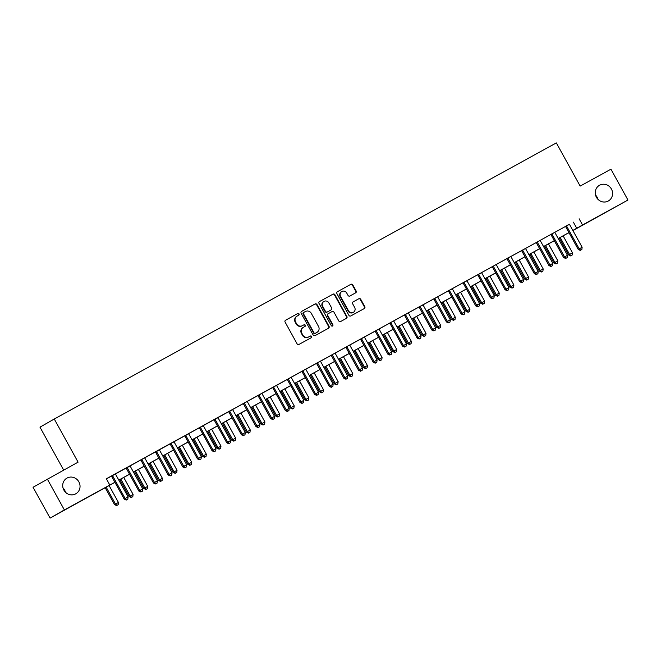 <?xml version="1.0" encoding="UTF-8"?>
<svg xmlns="http://www.w3.org/2000/svg" width="661" height="661" viewBox="0 0 661 661"><rect width="100%" height="100%" fill="white"/><g stroke="black" fill="none" stroke-linecap="round" stroke-linejoin="round"><path stroke-width="0.99" d="M299.061 313.925A0.967 0.917 60.2 0 0 297.789 313.521L285.569 320.238A1.38 1.314 60.2 0 0 285.089 322.081L297.12 343.877A1.38 1.314 60.2 0 0 298.937 344.455L311.157 337.738A0.967 0.917 60.2 0 0 311.496 336.449A0.967 0.917 60.2 0 0 310.224 336.044L308.637 336.912A4.429 4.197 60.2 0 1 302.821 335.061L301.821 333.243A4.429 4.197 60.2 0 1 303.358 327.344L304.936 326.476A0.967 0.917 60.2 0 0 305.275 325.187A0.967 0.917 60.2 0 0 304.002 324.782L302.424 325.65A4.429 4.197 60.2 0 1 296.607 323.799L295.599 321.981A4.429 4.197 60.2 0 1 297.144 316.082L298.722 315.214A0.967 0.917 60.2 0 0 299.061 313.925M298.433 315.371A0.967 0.917 60.2 0 0 297.4 313.735L285.453 320.312M310.868 337.895A0.967 0.917 60.2 0 0 309.835 336.259L308.637 336.912M304.647 326.633A0.967 0.917 60.2 0 0 303.614 324.997L302.424 325.65M596.412 197.259A9.023 8.56 60.2 0 0 608.384 200.961A9.023 8.56 60.2 0 0 611.408 189.013A9.023 8.56 60.2 0 0 599.436 185.303A9.023 8.56 60.2 0 0 596.412 197.259M597.998 199.366A9.023 8.56 60.2 0 0 597.123 197.176A9.023 8.56 60.2 0 0 595.536 195.069M63.877 490.09A9.023 8.56 60.2 0 0 75.85 493.792A9.023 8.56 60.2 0 0 78.874 481.844A9.023 8.56 60.2 0 0 66.901 478.134A9.023 8.56 60.2 0 0 63.877 490.09M65.464 492.197A9.023 8.56 60.2 0 0 64.588 490.008A9.023 8.56 60.2 0 0 63.002 487.901M355.659 292.823A1.38 1.314 60.2 0 0 356.147 290.98L352.767 284.866A1.38 1.314 60.2 0 0 350.95 284.288L337.383 291.749A1.38 1.314 60.2 0 0 336.895 293.591L348.934 315.388A1.38 1.314 60.2 0 0 350.751 315.966L364.318 308.505A1.38 1.314 60.2 0 0 364.798 306.663L360.724 299.276A1.38 1.314 60.2 0 0 358.906 298.698L353.098 301.887A1.38 1.314 60.2 0 0 352.619 303.73L354.635 307.398A3.702 3.512 60.2 0 1 353.395 312.298A3.702 3.512 60.2 0 1 348.487 310.777L340.564 296.425A3.702 3.512 60.2 0 1 341.803 291.526A3.702 3.512 60.2 0 1 346.719 293.046L348.033 295.434A1.38 1.314 60.2 0 0 349.859 296.012L355.659 292.823M114.931 482.299L50.079 518.092L33.05 487.248L78.097 462.171L54.26 418.991L556.331 142.908L580.168 186.088L610.921 169.175L627.95 200.019L572.922 230.59M47.336 479.085L64.365 509.92L114.907 482.257M569.551 224.211L106.363 478.787L109.767 484.959M579.143 218.816L582.548 224.988L627.95 200.019M316.999 304.531A1.38 1.314 60.2 0 0 315.181 303.953L301.614 311.414A1.38 1.314 60.2 0 0 301.127 313.256L313.165 335.053A1.38 1.314 60.2 0 0 314.983 335.631L328.55 328.17A1.38 1.314 60.2 0 0 329.038 326.327L316.999 304.531L316.611 304.754A1.38 1.314 60.2 0 0 314.793 304.176L301.499 311.488M319.494 301.581L333.07 294.12A1.38 1.314 60.2 0 1 334.887 294.699L346.918 316.495A1.38 1.314 60.2 0 1 346.438 318.338L340.63 321.527A1.38 1.314 60.2 0 1 338.812 320.949L333.929 312.116A1.38 1.314 60.2 0 0 332.111 311.538L328.261 313.653A1.38 1.314 60.2 0 0 327.773 315.495L332.855 324.7A0.967 0.917 60.2 0 1 332.533 325.98A0.967 0.917 60.2 0 1 331.244 325.584L319.015 303.424A1.38 1.314 60.2 0 1 319.478 301.59L319.494 301.581A1.38 1.314 60.2 0 0 319.478 301.59M106.413 478.886L111.37 476.16M115.518 473.879L126.02 468.104M130.167 465.823L140.669 460.048M144.817 457.767L155.31 452M159.458 449.72L169.96 443.944M174.107 441.664L184.601 435.888M188.749 433.608L199.25 427.832M203.398 425.552L213.9 419.785M218.047 417.504L228.541 411.729M232.689 409.448L243.19 403.673M247.338 401.392L257.84 395.625M261.987 393.345L272.481 387.569M276.629 385.289L287.13 379.513M291.278 377.233L301.771 371.457M305.919 369.177L316.421 363.41M320.568 361.129L331.07 355.354M335.218 353.073L345.711 347.298M349.859 345.017L360.361 339.242M364.508 336.961L375.002 331.194M379.15 328.914L389.651 323.138M393.799 320.858L404.301 315.082M408.448 312.802L418.942 307.035M423.09 304.754L433.591 298.979M437.739 296.698L448.232 290.923M452.388 288.642L462.882 282.867M467.03 280.586L477.531 274.819M481.679 272.539L492.172 266.763M496.32 264.483L506.822 258.707M510.97 256.427L521.471 250.659M525.619 248.371L536.112 242.604M540.26 240.323L550.762 234.548M554.91 232.267L565.403 226.492M126.648 499.84L127.821 499.195L126.648 499.84L125.169 498.559L112.775 476.102L111.808 476.655L124.21 499.113L128.102 496.948L115.708 474.491A1.413 1.339 60.2 0 1 115.535 473.987L111.329 476.118M141.289 491.792L142.462 491.148L141.289 491.792L139.818 490.503L142.751 488.892L130.349 466.443A1.413 1.339 60.2 0 1 130.184 465.931L126.119 468.186A1.413 1.339 60.2 0 1 126.458 468.599L138.851 491.057L139.818 490.503L127.424 468.054A1.413 1.339 60.2 0 0 127.086 467.633L126.937 467.517M155.938 483.736L157.111 483.092L155.938 483.736L154.467 482.447L142.065 459.998L141.107 460.552L153.501 483.001L157.392 480.836L144.999 458.387A1.413 1.339 60.2 0 1 144.825 457.883L140.619 460.015M170.588 475.68L171.753 475.036L170.588 475.68L169.109 474.4L172.042 472.789L159.648 450.331A1.413 1.339 60.2 0 1 159.475 449.827L155.409 452.083A1.413 1.339 60.2 0 1 155.748 452.496L168.142 474.945L169.109 474.4L156.715 451.942A1.413 1.339 60.2 0 0 156.376 451.529L156.227 451.405M185.229 467.624L186.402 466.988L185.229 467.624L183.758 466.344L171.364 443.886L170.398 444.44L182.791 466.897L186.683 464.733L174.289 442.275A1.413 1.339 60.2 0 1 174.124 441.771L169.91 443.903M199.878 459.577L201.051 458.932L199.878 459.577L198.399 458.288L201.332 456.677L188.939 434.227A1.413 1.339 60.2 0 1 188.765 433.715L184.7 435.971A1.413 1.339 60.2 0 1 185.039 436.384L197.441 458.841L198.399 458.288L186.005 435.839A1.413 1.339 60.2 0 0 185.667 435.425L185.526 435.302M214.528 451.521L215.693 450.876L214.528 451.521L213.049 450.232L215.982 448.621L203.58 426.171A1.413 1.339 60.2 0 1 203.414 425.667L199.349 427.923A1.413 1.339 60.2 0 1 199.688 428.336L212.082 450.785L213.049 450.232L200.655 427.783A1.413 1.339 60.2 0 0 200.316 427.37L200.167 427.246M229.169 443.465L230.342 442.82L229.169 443.465L227.698 442.184L230.623 440.573L218.229 418.116A1.413 1.339 60.2 0 1 218.064 417.612L213.999 419.867A1.413 1.339 60.2 0 1 214.338 420.28L226.731 442.73L227.698 442.184L215.304 419.727A1.413 1.339 60.2 0 0 214.965 419.314L214.817 419.19M232.68 409.39L228.64 411.811A1.413 1.339 60.2 0 1 228.979 412.224L241.372 434.682L242.339 434.128L229.945 411.671A1.413 1.339 60.2 0 0 229.607 411.258L229.458 411.134M247.33 401.334L243.289 403.755A1.413 1.339 60.2 0 1 243.628 404.177L256.022 426.626L256.989 426.072L244.595 403.623A1.413 1.339 60.2 0 0 244.256 403.21L244.107 403.086M261.979 393.278L257.939 395.708A1.413 1.339 60.2 0 1 258.277 396.121L270.671 418.57L271.63 418.016L259.236 395.567A1.413 1.339 60.2 0 0 258.897 395.154L258.757 395.03M276.62 385.223L272.58 387.652A1.413 1.339 60.2 0 1 272.919 388.065L285.312 410.522L286.279 409.969L273.885 387.511A1.413 1.339 60.2 0 0 273.547 387.098L273.398 386.974M291.27 377.175L287.229 379.596A1.413 1.339 60.2 0 1 287.568 380.009L299.962 402.466L300.929 401.913L288.535 379.464A1.413 1.339 60.2 0 0 288.196 379.042L288.047 378.927M305.911 369.119L301.73 371.424M320.56 361.063L316.371 363.368M335.21 353.015L331.021 355.312M349.851 344.959L345.67 347.256M375.63 362.93L376.803 362.286L375.63 362.93L374.159 361.641L361.765 339.192L360.799 339.746L373.192 362.195L377.084 360.03L364.69 337.581A1.413 1.339 60.2 0 1 364.525 337.077L360.311 339.209M390.279 354.874L391.452 354.23L390.279 354.874L388.8 353.594L376.406 331.136L375.44 331.69L387.842 354.139L391.733 351.983L379.34 329.525A1.413 1.339 60.2 0 1 379.166 329.021L374.961 331.153M404.92 346.827L406.094 346.182L404.92 346.827L403.45 345.538L391.056 323.089L390.089 323.634L402.483 346.091L406.383 343.927L393.981 321.477A1.413 1.339 60.2 0 1 393.816 320.965L389.602 323.097M408.44 312.744L404.4 315.165A1.413 1.339 60.2 0 1 404.739 315.586L417.132 338.035L418.099 337.482L405.705 315.033A1.413 1.339 60.2 0 0 405.358 314.619L405.218 314.496M434.219 330.715L435.392 330.07L434.219 330.715L432.74 329.434L420.346 306.977L419.38 307.53L431.773 329.979L435.673 327.823L423.28 305.365A1.413 1.339 60.2 0 1 423.106 304.861L418.9 306.993M448.86 322.659L450.034 322.014L448.86 322.659L447.39 321.378L450.315 319.767L437.921 297.31A1.413 1.339 60.2 0 1 437.756 296.806L433.69 299.061A1.413 1.339 60.2 0 1 434.029 299.474L446.423 321.932L447.39 321.378L434.996 298.921A1.413 1.339 60.2 0 0 434.657 298.508L434.508 298.384M463.51 314.611L464.683 313.967L463.51 314.611L462.031 313.322L449.637 290.873L448.679 291.418L461.072 313.876L464.964 311.711L452.57 289.262A1.413 1.339 60.2 0 1 452.397 288.75L448.191 290.881M478.159 306.555L479.324 305.911L478.159 306.555L476.68 305.266L479.613 303.655L467.211 281.206A1.413 1.339 60.2 0 1 467.046 280.702L462.981 282.958A1.413 1.339 60.2 0 1 463.32 283.371L475.713 305.82L476.68 305.266L464.286 282.817A1.413 1.339 60.2 0 0 463.948 282.404L463.799 282.28M492.8 298.499L493.974 297.855L492.8 298.499L491.33 297.219L478.936 274.761L477.969 275.315L490.363 297.764L494.254 295.607L481.861 273.15A1.413 1.339 60.2 0 1 481.695 272.646L477.482 274.778M496.312 264.425L492.271 266.846A1.413 1.339 60.2 0 1 492.61 267.259L505.004 289.716L505.971 289.163L493.577 266.705A1.413 1.339 60.2 0 0 493.238 266.292L493.098 266.168M510.961 256.369L506.772 258.666M525.611 248.313L521.57 250.742A1.413 1.339 60.2 0 1 521.909 251.155L534.303 273.604L535.27 273.051L522.868 250.602A1.413 1.339 60.2 0 0 522.529 250.189L522.388 250.065M540.252 240.257L536.211 242.686A1.413 1.339 60.2 0 1 536.55 243.099L548.944 265.557L549.911 265.003L537.517 242.546A1.413 1.339 60.2 0 0 537.178 242.133L537.029 242.009M554.901 232.209L550.861 234.63A1.413 1.339 60.2 0 1 551.2 235.043L563.593 257.501L564.56 256.947L552.166 234.498A1.413 1.339 60.2 0 0 551.828 234.077L551.679 233.961M569.542 224.153L565.362 226.459M54.26 418.991L39.974 427.155L63.679 470.095M50.079 518.092L64.365 509.92M569.014 232.738L568.262 233.151L569.005 232.722M572.872 230.515L574.054 229.838L572.864 230.491M568.964 232.639L558.223 238.547M554.315 240.695L543.573 246.603M539.665 248.743L528.924 254.65M525.024 256.799L514.283 262.706M510.375 264.854L499.633 270.762M495.733 272.91L484.984 278.818M481.084 280.958L470.343 286.866M466.435 289.014L455.693 294.922M451.793 297.07L441.052 302.978M437.144 305.126L426.403 311.025M422.503 313.174L411.753 319.081M407.854 321.229L397.112 327.137M393.204 329.285L382.463 335.193M378.563 337.333L367.822 343.241M363.914 345.389L353.172 351.297M349.264 353.445L338.523 359.353M334.623 361.501L323.882 367.409M319.974 369.549L309.232 375.456M305.332 377.605L294.583 383.512M290.683 385.66L279.942 391.568M276.034 393.716L265.292 399.616M261.392 401.764L250.651 407.672M246.743 409.82L236.002 415.728M232.102 417.876L221.352 423.784M217.452 425.924L206.711 431.831M202.803 433.98L192.062 439.887M188.162 442.035L177.421 447.943M173.513 450.091L162.771 455.999M158.871 458.139L148.122 464.047M144.222 466.195L133.481 472.103M129.573 474.251L118.831 480.159M572.839 230.449L582.548 224.988M118.806 480.109L129.548 474.201M133.456 472.061L144.197 466.154M148.097 464.005L158.847 458.098M162.746 455.95L173.488 450.042M177.396 447.894L188.137 441.986M192.037 439.846L202.778 433.938M206.686 431.79L217.428 425.882M221.328 423.734L232.077 417.826M235.977 415.678L246.718 409.77M250.626 407.63L261.368 401.723M265.268 399.575L276.009 393.667M279.917 391.519L290.658 385.611M294.558 383.471L305.308 377.563M309.208 375.415L319.949 369.507M323.857 367.359L334.598 361.451M338.498 359.303L349.239 353.395M353.148 351.255L363.889 345.348M367.797 343.199L378.538 337.292M382.438 335.144L393.179 329.236M397.087 327.088L407.829 321.188M411.729 319.04L422.478 313.132M426.378 310.984L437.119 305.076M441.027 302.928L451.769 297.02M455.669 294.88L466.41 288.973M470.318 286.824L481.059 280.917M484.959 278.768L495.709 272.861M499.609 270.713L510.35 264.805M514.258 262.665L524.999 256.757M528.899 254.609L539.64 248.701M543.549 246.553L554.29 240.645M558.19 238.505L568.939 232.598M573.351 222.129L576.756 228.293M297.029 316.148L296.756 316.305A4.429 4.197 60.2 0 0 295.211 322.204L295.599 321.981M302.036 325.873A4.429 4.197 60.2 0 1 296.219 324.022L295.211 322.204M303.242 327.41L302.969 327.567A4.429 4.197 60.2 0 0 301.433 333.466L301.821 333.243M308.249 337.135A4.429 4.197 60.2 0 1 302.432 335.276L301.433 333.466M328.277 328.319A1.38 1.314 60.2 0 0 328.649 326.551L316.611 304.754M303.812 312.413A0.967 0.917 60.2 0 0 303.473 313.702L314.033 332.838A0.967 0.917 60.2 0 0 315.314 333.243L316.974 332.326A4.429 4.197 60.2 0 0 318.519 326.427L311.298 313.347A4.429 4.197 60.2 0 0 305.481 311.496L303.416 312.645A0.967 0.917 60.2 0 0 303.085 313.925L303.473 313.702M316.71 332.483A4.429 4.197 60.2 0 1 316.594 332.549L314.925 333.466A0.967 0.917 60.2 0 1 313.653 333.061L303.085 313.925M319.379 301.656L333.07 294.12M346.166 318.486A1.38 1.314 60.2 0 0 346.529 316.718L334.499 294.913A1.38 1.314 60.2 0 0 332.681 294.335M328.22 313.669L327.873 313.876A1.38 1.314 60.2 0 0 327.393 315.718L332.475 324.923L332.855 324.7M332.326 326.071A0.967 0.917 60.2 0 0 332.475 324.923M328.864 302.936A3.702 3.512 60.2 0 0 323.956 301.416A3.702 3.512 60.2 0 0 322.717 306.324L325.501 311.381A1.38 1.314 60.2 0 0 327.319 311.959L331.178 309.835A1.38 1.314 60.2 0 0 331.657 307.993L328.864 302.936M323.956 301.416L323.568 301.639A3.702 3.512 60.2 0 0 322.328 306.547L322.717 306.324M330.822 310.042A1.38 1.314 60.2 0 1 330.806 310.05A1.38 1.314 60.2 0 0 330.806 310.05L326.939 312.174A1.38 1.314 60.2 0 1 325.121 311.595L322.328 306.547M341.803 291.526L341.415 291.749A3.702 3.512 60.2 0 0 340.175 296.649L340.564 296.425M353.395 312.298L353.015 312.521A3.702 3.512 60.2 0 1 348.099 311L340.175 296.649M364.046 308.654A1.38 1.314 60.2 0 0 364.418 306.878L360.336 299.491A1.38 1.314 60.2 0 0 358.518 298.912L352.982 301.961M355.395 292.972A1.38 1.314 60.2 0 0 355.758 291.195L352.379 285.081A1.38 1.314 60.2 0 0 350.561 284.503L337.267 291.815M105.182 487.661L114.551 504.624L118.443 502.467L109.09 485.513M106.157 487.124L115.518 504.079L116.989 505.359L116.609 505.582L118.162 504.715L116.989 505.359M118.443 502.467L118.162 504.715M116.609 505.582L114.551 504.624M112.775 476.102A1.413 1.339 60.2 0 0 112.436 475.689L112.296 475.565M111.808 476.655A1.413 1.339 60.2 0 0 111.469 476.242L111.312 476.102M124.21 499.113L126.259 500.063M127.821 499.195L128.102 496.948M119.831 479.605L129.201 496.576L133.092 494.411L123.739 477.457M120.806 479.068L130.167 496.023L131.638 497.312L131.25 497.526L132.811 496.667L131.638 497.312M133.092 494.411L132.811 496.667M131.25 497.526L129.201 496.576M134.48 471.549L143.842 488.52L147.742 486.356L138.38 469.409M135.455 471.02L144.809 487.967L146.288 489.256L145.899 489.479L147.453 488.611L146.288 489.256M147.742 486.356L147.453 488.611M145.899 489.479L143.842 488.52M149.122 463.501L158.491 480.464L162.383 478.308L153.03 461.353M150.097 462.964L159.458 479.911L160.929 481.2L160.54 481.423L162.102 480.555L160.929 481.2M162.383 478.308L162.102 480.555M160.54 481.423L158.491 480.464M138.851 491.057L140.909 492.007M142.462 491.148L142.751 488.892M142.065 459.998A1.413 1.339 60.2 0 0 141.727 459.585L141.586 459.461M141.107 460.552A1.413 1.339 60.2 0 0 140.768 460.139L140.603 459.998M153.501 483.001L155.55 483.959M157.111 483.092L157.392 480.836M168.142 474.945L170.199 475.903M171.753 475.036L172.042 472.789M163.771 455.446L173.141 472.417L177.032 470.252L167.671 453.297M164.746 454.908L174.099 471.863L175.578 473.144L175.19 473.367L176.751 472.499L175.578 473.144M177.032 470.252L176.751 472.499M175.19 473.367L173.141 472.417M171.364 443.886A1.413 1.339 60.2 0 0 171.025 443.473L170.877 443.349M170.398 444.44A1.413 1.339 60.2 0 0 170.059 444.027L169.894 443.895M182.791 466.897L184.849 467.848M186.402 466.988L186.683 464.733M178.42 447.39L187.782 464.361L191.682 462.196L182.32 445.241M179.387 446.853L188.749 463.807L190.219 465.096L189.839 465.311L191.393 464.452L190.219 465.096M191.682 462.196L191.393 464.452M189.839 465.311L187.782 464.361M193.062 439.342L202.431 456.305L206.323 454.14L196.97 437.194M194.037 438.805L203.398 455.751L204.869 457.04L204.48 457.263L206.042 456.396L204.869 457.04M206.323 454.14L206.042 456.396M204.48 457.263L202.431 456.305M207.711 431.286L217.072 448.249L220.972 446.092L211.611 429.138M208.686 430.749L218.039 447.704L219.518 448.984L219.13 449.207L220.683 448.34L219.518 448.984M220.972 446.092L220.683 448.34M219.13 449.207L217.072 448.249M222.352 423.23L231.722 440.201L235.613 438.036L226.26 421.082M223.327 422.693L232.689 439.648L234.159 440.937L233.779 441.151L235.333 440.292L234.159 440.937M235.613 438.036L235.333 440.292M233.779 441.151L231.722 440.201M237.002 415.174L246.371 432.145L250.263 429.981L240.901 413.034M237.977 414.645L247.33 431.592L248.809 432.881L248.42 433.095L249.982 432.236L248.809 432.881M250.263 429.981L249.982 432.236M248.42 433.095L246.371 432.145M197.441 458.841L199.49 459.792M201.051 458.932L201.332 456.677M212.082 450.785L214.139 451.744M215.693 450.876L215.982 448.621M226.731 442.73L228.78 443.688M230.342 442.82L230.623 440.573M243.818 435.417L244.991 434.773L243.818 435.417L242.339 434.128L245.272 432.517L232.879 410.068A1.413 1.339 60.2 0 1 232.705 409.556L232.68 409.366M241.372 434.682L243.43 435.632M244.991 434.773L245.272 432.517M258.459 427.361L259.633 426.717L258.459 427.361L256.989 426.072L259.913 424.461L247.52 402.012A1.413 1.339 60.2 0 1 247.354 401.5L247.33 401.318M256.022 426.626L258.079 427.584M259.633 426.717L259.913 424.461M251.651 407.126L261.012 424.089L264.912 421.925L255.551 404.978M252.626 406.589L261.979 423.536L263.458 424.825L263.07 425.048L264.623 424.18L263.458 424.825M264.912 421.925L264.623 424.18M263.07 425.048L261.012 424.089M273.109 419.305L274.282 418.661L273.109 419.305L271.63 418.016L274.563 416.413L262.169 393.956A1.413 1.339 60.2 0 1 261.996 393.452L261.971 393.262M270.671 418.57L272.72 419.528M274.282 418.661L274.563 416.413M266.292 399.07L275.662 416.033L279.553 413.877L270.2 396.922M267.267 398.533L276.629 415.488L278.099 416.769L277.711 416.992L279.273 416.124L278.099 416.769M279.553 413.877L279.273 416.124M277.711 416.992L275.662 416.033M287.758 411.249L288.923 410.605L287.758 411.249L286.279 409.969L289.212 408.358L276.819 385.9A1.413 1.339 60.2 0 1 276.645 385.396L276.62 385.206M285.312 410.522L287.37 411.473M288.923 410.605L289.212 408.358M280.942 391.015L290.303 407.986L294.203 405.821L284.841 388.866M281.916 390.477L291.27 407.432L292.749 408.721L292.36 408.936L293.922 408.077L292.749 408.721M294.203 405.821L293.922 408.077M292.36 408.936L290.303 407.986M302.399 403.202L303.573 402.557L302.399 403.202L300.929 401.913L303.853 400.302L291.46 377.852A1.413 1.339 60.2 0 1 291.294 377.34L291.261 377.15M299.962 402.466L302.011 403.417M303.573 402.557L303.853 400.302M295.583 382.959L304.952 399.93L308.844 397.765L299.491 380.819M296.558 382.43L305.919 399.376L307.39 400.665L307.01 400.888L308.563 400.021L307.39 400.665M308.844 397.765L308.563 400.021M307.01 400.888L304.952 399.93M303.176 371.408L302.209 371.961L314.603 394.41L315.57 393.857L303.176 371.408A1.413 1.339 60.2 0 0 302.837 370.995L302.697 370.871M317.049 395.146L318.222 394.501L317.049 395.146L315.57 393.857L318.503 392.246L306.109 369.796A1.413 1.339 60.2 0 1 305.936 369.292L305.911 369.102M302.209 371.961A1.413 1.339 60.2 0 0 301.87 371.548L301.713 371.408M314.603 394.41L316.66 395.369M318.222 394.501L318.503 392.246M310.232 374.911L319.602 391.874L323.493 389.717L314.14 372.763M311.207 374.374L320.568 391.329L322.039 392.609L321.651 392.832L323.212 391.965L322.039 392.609M323.493 389.717L323.212 391.965M321.651 392.832L319.602 391.874M317.825 363.352L316.859 363.905L329.252 386.355L330.219 385.809L317.825 363.352A1.413 1.339 60.2 0 0 317.487 362.939L317.338 362.815M331.69 387.09L332.863 386.445L331.69 387.09L330.219 385.809L333.144 384.198L320.75 361.741A1.413 1.339 60.2 0 1 320.585 361.237L320.56 361.046M316.859 363.905A1.413 1.339 60.2 0 0 316.52 363.492L316.355 363.352M329.252 386.355L331.31 387.313M332.863 386.445L333.144 384.198M324.882 366.855L334.243 383.826L338.143 381.661L328.781 364.707M325.856 366.318L335.21 383.273L336.689 384.553L336.3 384.776L337.854 383.909L336.689 384.553M338.143 381.661L337.854 383.909M336.3 384.776L334.243 383.826M332.466 355.296L331.508 355.849L343.902 378.307L344.868 377.753L332.466 355.296A1.413 1.339 60.2 0 0 332.128 354.883L331.987 354.759M346.339 379.042L347.512 378.398L346.339 379.042L344.868 377.753L347.793 376.142L335.4 353.685A1.413 1.339 60.2 0 1 335.226 353.181L335.201 352.991M331.508 355.849A1.413 1.339 60.2 0 0 331.169 355.436L331.004 355.304M343.902 378.307L345.951 379.257M347.512 378.398L347.793 376.142M339.523 358.799L348.892 375.77L352.784 373.605L343.431 356.659M340.498 358.262L349.859 375.217L351.33 376.506L350.941 376.72L352.503 375.861L351.33 376.506M352.784 373.605L352.503 375.861M350.941 376.72L348.892 375.77M354.172 350.751L363.542 367.714L367.433 365.55L358.072 348.603M355.147 350.214L364.5 367.161L365.979 368.45L365.591 368.673L367.152 367.805L365.979 368.45M367.433 365.55L367.152 367.805M365.591 368.673L363.542 367.714M368.821 342.695L378.183 359.658L382.075 357.502L372.721 340.547M369.788 342.158L379.15 359.113L380.62 360.394L380.24 360.617L381.794 359.749L380.62 360.394M382.075 357.502L381.794 359.749M380.24 360.617L378.183 359.658M383.463 334.64L392.832 351.611L396.724 349.446L387.371 332.491M384.438 334.102L393.799 351.057L395.27 352.346L394.881 352.561L396.443 351.702L395.27 352.346M396.724 349.446L396.443 351.702M394.881 352.561L392.832 351.611M398.112 326.584L407.473 343.555L411.373 341.39L402.012 324.444M399.087 326.055L408.44 343.001L409.919 344.29L409.531 344.513L411.084 343.646L409.919 344.29M411.373 341.39L411.084 343.646M409.531 344.513L407.473 343.555M412.753 318.536L422.123 335.499L426.015 333.334L416.661 316.388M413.728 317.999L423.09 334.945L424.56 336.234L424.18 336.457L425.734 335.59L424.56 336.234M426.015 333.334L425.734 335.59M424.18 336.457L422.123 335.499M427.403 310.48L436.772 327.451L440.664 325.286L431.303 308.332M428.378 309.943L437.731 326.898L439.21 328.178L438.821 328.401L440.383 327.534L439.21 328.178M440.664 325.286L440.383 327.534M438.821 328.401L436.772 327.451M442.052 302.424L451.413 319.395L455.313 317.23L445.952 300.276M443.019 301.887L452.38 318.842L453.851 320.131L453.471 320.345L455.024 319.486L453.851 320.131M455.313 317.23L455.024 319.486M453.471 320.345L451.413 319.395M456.693 294.376L466.063 311.339L469.954 309.174L460.601 292.228M457.668 293.839L467.03 310.786L468.5 312.075L468.112 312.298L469.674 311.43L468.5 312.075M469.954 309.174L469.674 311.43M468.112 312.298L466.063 311.339M471.343 286.32L480.704 303.283L484.604 301.127L475.242 284.172M472.318 285.783L481.671 302.738L483.15 304.019L482.761 304.242L484.323 303.374L483.15 304.019M484.604 301.127L484.323 303.374M482.761 304.242L480.704 303.283M485.984 278.264L495.353 295.236L499.245 293.071L489.892 276.116M486.959 277.727L496.32 294.682L497.791 295.963L497.411 296.186L498.964 295.318L497.791 295.963M499.245 293.071L498.964 295.318M497.411 296.186L495.353 295.236M500.633 270.209L510.003 287.18L513.894 285.015L504.533 268.069M501.608 269.671L510.961 286.626L512.44 287.915L512.052 288.13L513.614 287.271L512.44 287.915M513.894 285.015L513.614 287.271M512.052 288.13L510.003 287.18M515.283 262.161L524.644 279.124L528.544 276.959L519.182 260.013M516.258 261.624L525.611 278.57L527.09 279.859L526.701 280.082L528.255 279.215L527.09 279.859M528.544 276.959L528.255 279.215M526.701 280.082L524.644 279.124M529.924 254.105L539.293 271.068L543.185 268.911L533.832 251.957M530.899 253.568L540.26 270.523L541.731 271.803L541.342 272.026L542.904 271.159L541.731 271.803M543.185 268.911L542.904 271.159M541.342 272.026L539.293 271.068M544.573 246.049L553.935 263.02L557.834 260.855L548.473 243.901M545.548 245.512L554.901 262.467L556.38 263.756L555.992 263.97L557.553 263.111L556.38 263.756M557.834 260.855L557.553 263.111M555.992 263.97L553.935 263.02M559.214 237.993L568.584 254.964L572.476 252.799L563.122 235.853M560.189 237.464L569.551 254.411L571.021 255.7L570.641 255.923L572.195 255.055L571.021 255.7M572.476 252.799L572.195 255.055M570.641 255.923L568.584 254.964M347.116 347.248L346.149 347.793L358.543 370.251L359.51 369.697L347.116 347.248A1.413 1.339 60.2 0 0 346.777 346.835L346.628 346.711M360.989 370.986L362.154 370.342L360.989 370.986L359.51 369.697L362.443 368.086L350.049 345.637A1.413 1.339 60.2 0 1 349.876 345.125L349.851 344.935M346.149 347.793A1.413 1.339 60.2 0 0 345.81 347.38L345.653 347.248M358.543 370.251L360.6 371.209M362.154 370.342L362.443 368.086M361.765 339.192A1.413 1.339 60.2 0 0 361.427 338.779L361.278 338.655M360.799 339.746A1.413 1.339 60.2 0 0 360.46 339.333L360.295 339.192M373.192 362.195L375.25 363.153M376.803 362.286L377.084 360.03M376.406 331.136A1.413 1.339 60.2 0 0 376.068 330.723L375.927 330.599M375.44 331.69A1.413 1.339 60.2 0 0 375.101 331.277L374.944 331.136M387.842 354.139L389.891 355.097M391.452 354.23L391.733 351.983M391.056 323.089A1.413 1.339 60.2 0 0 390.717 322.667L390.568 322.543M390.089 323.634A1.413 1.339 60.2 0 0 389.75 323.221L389.593 323.089M402.483 346.091L404.54 347.042M406.094 346.182L406.383 343.927M419.57 338.771L420.743 338.126L419.57 338.771L418.099 337.482L421.024 335.871L408.63 313.421A1.413 1.339 60.2 0 1 408.465 312.909L408.432 312.727M417.132 338.035L419.181 338.994M420.743 338.126L421.024 335.871M420.346 306.977A1.413 1.339 60.2 0 0 420.008 306.564L419.859 306.44M419.38 307.53A1.413 1.339 60.2 0 0 419.041 307.117L418.884 306.977M431.773 329.979L433.831 330.938M435.392 330.07L435.673 327.823M446.423 321.932L448.48 322.882M450.034 322.014L450.315 319.767M449.637 290.873A1.413 1.339 60.2 0 0 449.298 290.46L449.158 290.336M448.679 291.418A1.413 1.339 60.2 0 0 448.332 291.005L448.175 290.873M461.072 313.876L463.121 314.826M464.683 313.967L464.964 311.711M475.713 305.82L477.771 306.778M479.324 305.911L479.613 303.655M478.936 274.761A1.413 1.339 60.2 0 0 478.597 274.348L478.448 274.224M477.969 275.315A1.413 1.339 60.2 0 0 477.63 274.902L477.465 274.761M490.363 297.764L492.412 298.722M493.974 297.855L494.254 295.607M507.45 290.452L508.623 289.807L507.45 290.452L505.971 289.163L508.904 287.552L496.51 265.102A1.413 1.339 60.2 0 1 496.337 264.59L496.312 264.4M505.004 289.716L507.061 290.666M508.623 289.807L508.904 287.552M508.226 258.658L507.26 259.211L519.653 281.66L520.62 281.107L508.226 258.658A1.413 1.339 60.2 0 0 507.888 258.244L507.739 258.12M522.091 282.396L523.264 281.751L522.091 282.396L520.62 281.107L523.545 279.496L511.151 257.046A1.413 1.339 60.2 0 1 510.986 256.534L510.961 256.352M507.26 259.211A1.413 1.339 60.2 0 0 506.921 258.79L506.756 258.658M519.653 281.66L521.711 282.619M523.264 281.751L523.545 279.496M536.74 274.34L537.914 273.695L536.74 274.34L535.27 273.051L538.194 271.44L525.801 248.99A1.413 1.339 60.2 0 1 525.627 248.486L525.602 248.296M534.303 273.604L536.352 274.563M537.914 273.695L538.194 271.44M551.39 266.284L552.555 265.639L551.39 266.284L549.911 265.003L552.844 263.392L540.45 240.935A1.413 1.339 60.2 0 1 540.277 240.43L540.252 240.24M548.944 265.557L551.001 266.507M552.555 265.639L552.844 263.392M566.031 258.236L567.204 257.592L566.031 258.236L564.56 256.947L567.485 255.336L555.091 232.887A1.413 1.339 60.2 0 1 554.926 232.375L554.893 232.185M563.593 257.501L565.642 258.451M567.204 257.592L567.485 255.336M566.808 226.442L565.841 226.996L578.243 249.445L579.201 248.891L566.808 226.442A1.413 1.339 60.2 0 0 566.469 226.029L566.328 225.905M580.68 250.18L581.854 249.536L580.68 250.18L579.201 248.891L582.134 247.28L569.741 224.831A1.413 1.339 60.2 0 1 569.567 224.327L569.542 224.137M565.841 226.996A1.413 1.339 60.2 0 0 565.502 226.583L565.345 226.442M578.243 249.445L580.292 250.403M581.854 249.536L582.134 247.28M112.436 475.689L111.469 476.242M127.424 468.054L126.458 468.599M127.086 467.633L126.119 468.186M141.727 459.585L140.768 460.139M156.715 451.942L155.748 452.496M156.376 451.529L155.409 452.083M171.025 443.473L170.059 444.027M186.005 435.839L185.039 436.384M185.667 435.425L184.7 435.971M200.655 427.783L199.688 428.336M200.316 427.37L199.349 427.923M215.304 419.727L214.338 420.28M214.965 419.314L213.999 419.867M229.945 411.671L228.979 412.224M229.607 411.258L228.64 411.811M244.595 403.623L243.628 404.177M244.256 403.21L243.289 403.755M259.236 395.567L258.277 396.121M258.897 395.154L257.939 395.708M273.885 387.511L272.919 388.065M273.547 387.098L272.58 387.652M288.535 379.464L287.568 380.009M288.196 379.042L287.229 379.596M302.837 370.995L301.87 371.548M317.487 362.939L316.52 363.492M332.128 354.883L331.169 355.436M346.777 346.835L345.81 347.38M361.427 338.779L360.46 339.333M376.068 330.723L375.101 331.277M390.717 322.667L389.75 323.221M405.705 315.033L404.739 315.586M405.358 314.619L404.4 315.165M420.008 306.564L419.041 307.117M434.996 298.921L434.029 299.474M434.657 298.508L433.69 299.061M449.298 290.46L448.332 291.005M464.286 282.817L463.32 283.371M463.948 282.404L462.981 282.958M478.597 274.348L477.63 274.902M493.577 266.705L492.61 267.259M493.238 266.292L492.271 266.846M507.888 258.244L506.921 258.79M522.868 250.602L521.909 251.155M522.529 250.189L521.57 250.742M537.517 242.546L536.55 243.099M537.178 242.133L536.211 242.686M552.166 234.498L551.2 235.043M551.828 234.077L550.861 234.63M566.469 226.029L565.502 226.583"/></g></svg>
